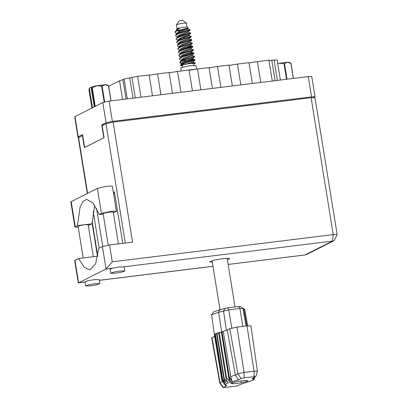 <?xml version="1.0" encoding="UTF-8"?>
<svg xmlns="http://www.w3.org/2000/svg" width="408" height="408" viewBox="0 0 408 408"><rect width="100%" height="100%" fill="white"/><g stroke="black" fill="none" stroke-linecap="round" stroke-linejoin="round"><path stroke-width="0.61" d="M313.869 97.502L315.027 96.818L311.574 96.844L112.379 121.385L106.065 122.757L101.74 124.94L103.816 137.787L84.64 147.466L82.559 134.62L78.234 136.802L77.984 137.027L79.183 137.195M77.984 137.027L74.71 116.8L102.785 102.525L109.099 101.153L308.295 76.612L311.748 76.587L315.027 96.818M303.781 98.624L116.336 121.717M104.014 124.659L101.74 124.94M113.689 122.043L116.321 121.635M303.766 98.542L305.969 98.353M122.553 99.496L119.524 80.794L108.676 86.272M127.322 98.909L124.108 79.07L122.91 79.672L126.052 99.067M124.108 79.07L137.613 76.352L149.134 74.934L152.516 95.809M140.995 97.226L137.613 76.352M160.961 94.763L157.58 73.894L169.101 72.471L172.482 93.345M149.185 75.251L157.58 73.894M180.928 92.305L177.546 71.431L189.062 70.013L192.443 90.887M169.152 72.792L177.546 71.431M200.894 89.847L197.513 68.972L209.029 67.555L212.41 88.429M189.118 70.334L197.513 68.972M220.856 87.383L217.479 66.514L209.08 67.871M217.479 66.514L228.995 65.091L232.376 85.966M240.822 84.925L237.441 64.051L229.046 65.413M237.441 64.051L248.962 62.633L252.343 83.507M260.788 82.467L257.407 61.593L249.013 62.954M257.407 61.593L268.928 60.175L272.309 81.044M277.374 80.422L274.074 60.068L271.769 60.348L275.069 80.707M119.524 80.794L122.91 79.672M268.979 60.491L271.769 60.348M274.074 60.068L277.139 60.042L280.378 80.05M88.296 225.44L92.07 223.768L77.479 225.563L74.899 227.021L78.219 227.185M119.988 270.983L113.592 272.121L110.726 273.233L115.597 273.197L121.992 272.06L124.858 270.948L119.988 270.983M124.858 270.948L124.211 266.929L119.335 266.97L112.654 268.178L110.073 269.219L110.726 273.233M94.916 283.637L88.521 284.779L85.654 285.891L90.525 285.855L96.92 284.713L99.787 283.601L94.916 283.637M99.787 283.601L99.139 279.587L94.263 279.623L87.868 280.765L85.002 281.877L85.654 285.891M227.389 259.733L229.811 258.585L227.837 258.249L222.85 258.641L213.716 260.268L209.62 261.854L212.282 262.181M83.196 257.943L78.076 226.318L80.126 225.522L84.691 224.706L88.174 224.681L93.356 256.688M108.248 245.142L103.148 213.659L105.198 212.869L109.762 212.053L113.246 212.027L118.402 243.877M85.032 282.05L78.275 282.785L74.684 260.615L74.965 260.36L78.606 282.841L106.034 268.994L112.256 261.829L333.26 234.6L311.09 97.721L113.123 122.114L132.559 242.133L109.523 244.968L112.256 261.829M112.654 268.178L106.034 268.994L102.393 246.519L98.705 248.375L95.696 263.746L89.78 269.958L84.165 267.306L78.652 258.504L74.965 260.36M102.393 246.519L109.523 244.968M87.312 193.504L78.285 137.761L82.426 135.558L84.374 147.599L104.081 137.649L102.133 125.608L105.993 123.66L113.123 122.114M311.09 97.721L314.986 97.691L337.156 234.569L333.26 234.6L332.413 241.102L123.986 266.781M82.426 135.558L82.702 135.522M99.118 248.171L93.162 211.395M113.363 192.454L114.418 191.923L122.747 243.341M113.582 193.805L114.638 193.275M102.739 246.366L96.614 208.529M97.798 256.142L78.652 258.504M75.276 226.675L71.222 201.629L70.844 201.975L74.899 227.021M113.378 212.833L116.423 211.324L112.363 186.278L110.461 186.028L105.83 186.481L97.395 188.414L71.222 201.629M92.07 223.768L94.717 205.234M103.219 214.088L99.251 214.577L101.454 213.466L109.885 211.528L114.521 211.074L116.423 211.324M99.251 214.577L93.08 203.006L86.588 199.374L82.997 201.562L80.136 207.004L77.479 225.563M293.321 78.458L290.873 63.327L287.487 62.23L289.665 62.419L290.981 63.367L293.423 78.443M286.523 79.295L283.983 63.607L279.118 63.266L287.487 62.23L284.488 63.546L287.033 79.234M283.983 63.607L284.488 63.546M277.705 63.536L279.118 63.266L277.72 63.638M187.094 27.091L186.41 23.052L182.687 20.4L179.234 20.915L176.434 24.73L177.082 28.713M186.41 23.052L181.912 23.282L176.455 24.664M177.169 33.849L177.302 32.65L179.28 31.324L188.231 27.897L187.058 27.066L182.56 27.295L177.332 28.519L176.389 29.662L176.588 30.314M180.209 61.506L179.959 62.618L180.275 61.924L182.917 60.389L194.208 56.952L194.453 56.406L182.85 59.971L180.209 61.506M179.974 62.398L181.953 63.204M193.718 63.888L195.539 63.102L190.99 63.311L193.321 62.516L193.417 61.542M181.994 63.617L180.377 63.118L179.959 62.618M175.874 34.746L175.629 35.858L175.94 35.165L178.582 33.629L189.873 30.192L190.123 29.646L178.515 33.211L175.874 34.746M183.534 36.715L186.487 36.603M185.013 37.092L182.366 37.148M188.537 31.406L179.821 34.67L177.842 35.996L177.684 37.026L175.629 35.858M176.955 41.432L176.71 42.544L177.026 41.851L179.663 40.321L190.959 36.883L191.204 36.337L179.596 39.902L176.955 41.432M189.618 38.097L180.902 41.361L178.923 42.687L178.77 43.712L176.71 42.544M178.041 48.124L177.791 49.235L178.107 48.542L180.749 47.007L192.041 43.569L192.285 43.029L180.683 46.594L178.041 48.124M180.392 53.749L178.337 52.581L178.811 51.26L182.121 48.883L190.613 45.793L190.704 44.783L181.988 48.052L180.01 49.373L179.851 50.403L177.791 49.235M179.122 54.815L178.877 55.927L179.194 55.233L181.83 53.698L193.127 50.261L193.372 49.715L181.764 53.28L179.122 54.815M193.428 50.153L191.561 51.648L183.07 54.738L181.091 56.064L180.938 57.095L178.877 55.927M189.689 29.631L190.123 29.646M189.21 35.557L191.204 36.337M190.291 42.248L192.285 43.029M191.377 48.934L193.372 49.715M192.459 55.626L194.453 56.406M193.943 65.285L193.642 63.424L188.828 63.577L182.616 64.999L182.335 65.255L182.636 67.116M196.493 68.978L195.932 65.525L189.501 65.729L181.198 67.631L180.826 67.973L181.315 70.967M177.118 33.512L175.501 33.012L175.017 32.094L175.333 31.401L179.54 28.509L176.389 29.662M177.664 33.594L177.378 33.558M175.083 32.513L175.399 31.819L177.011 30.758L175.455 31.283M178.424 40.448L176.169 39.204L176.649 37.878L179.056 36.557L183.391 35.017L190.664 32.992L188.664 32.212M178.745 40.285L178.281 40.219M176.169 39.204L176.48 38.51L179.122 36.975L190.414 33.538L190.664 32.992M178.811 51.26L181.223 49.934L185.558 48.394L192.831 46.374L188.114 46.64M179.311 47.058L177.251 45.89L177.73 44.569L180.137 43.248L191.316 39.668M191.128 46.864L186.635 47.124M179.831 46.976L179.546 46.935M177.251 45.89L177.567 45.196L180.209 43.666L191.806 40.117L191.745 39.683L189.751 38.903M181.478 60.44L179.418 59.272L179.897 57.951L182.305 56.625L186.64 55.085L193.912 53.06L189.2 53.331M180.912 53.667L180.632 53.627M178.337 52.581L178.648 51.887L181.29 50.352L192.581 46.915L192.831 46.374M180.912 65.173L186.66 63.923L193.372 61.577L195.055 60.185L187.792 62.195L183.457 63.735L180.438 65.555L180.979 64.637L183.391 63.317L194.999 59.752L187.328 60.129M193.295 60.241L188.802 60.506M186.155 60.568L182.799 60.44M179.418 59.272L179.734 58.579L182.376 57.043L193.667 53.606L193.912 53.06M195.055 60.185L194.999 59.752M187.394 29.264L185.655 28.953M177.47 30.585L183.177 30.656M186.66 63.923L190.99 63.311M180.433 65.545L182.396 65.627M188.231 27.897L177.011 30.758M195.524 63.082L193.54 62.317M180.769 63.301L182.019 63.786L182.177 62.755L184.156 61.43L192.642 58.339L194.514 56.84M179.724 31.115L177.352 30.625M176.603 30.335L176.73 29.335M180.979 64.637L184.289 62.266L192.78 59.17L191.097 58.88M179.897 57.951L183.207 55.575L191.694 52.484L191.791 51.505M177.73 44.569L181.04 42.197L189.526 39.102L189.623 38.128M180.943 38.643L179.561 38.439M176.649 37.878L179.954 35.506L188.445 32.41L188.542 31.436M179.862 31.951L178.475 31.748M175.664 31.105L179.54 28.509M183.35 61.853L181.596 61.011M180.438 61.297L183.748 58.92L192.239 55.83L192.331 54.85M183.651 55.366L182.269 55.162M180.494 53.876L182.662 52.229L191.153 49.139L191.25 48.159M179.408 47.19L181.58 45.543L190.072 42.447L190.164 41.468M178.327 40.499L180.499 38.852L188.986 35.756L189.083 34.782M189.154 35.537L187.308 35.465M177.24 33.808L179.413 32.161L187.904 29.07L188.001 28.091M188.068 28.846L186.221 28.774M188.95 61.409L184.6 61.22M181.504 60.608L181.636 59.41L183.61 58.084L192.102 54.993L193.968 53.499M180.423 53.917L180.55 52.719L182.529 51.393L191.02 48.302L192.887 46.808M179.336 47.226L179.469 46.028L181.443 44.707L189.934 41.611L191.806 40.117M178.49 40.412L178.158 39.953L178.383 39.341L180.361 38.015L188.853 34.92L190.72 33.425M223.145 387.6L234.794 386.345L237.849 385.677L240.399 384.392L253.985 379.822L252.154 378.726L255.765 376.599L244.117 377.828L241.057 378.491L238.512 379.777L226.328 383.479L224.951 384.525L226.71 385.208L225.808 386.192L223.145 387.6L219.82 383.005L211.706 337.946L211.992 337.691L220.06 382.78L222.717 381.439M216.225 345.816L214.537 336.401L211.992 337.691M214.46 334.79L221.784 380.149L224.38 383.688L221.758 379.833L224.696 383.275L222.426 379.318L222.676 379.19L225.701 382.77L223.859 378.711L224.267 378.563L227.348 382.194L225.981 378.032L226.532 377.879L229.551 381.572L228.689 377.324L229.347 377.165L222.003 331.806L221.345 331.964L228.689 377.324M215.123 334.239L214.409 334.473L221.758 379.833M222.676 379.19L215.332 333.836L215.082 333.958L214.491 334.371L221.835 379.731M215.082 333.958L222.426 379.318M224.267 378.563L216.923 333.209L216.51 333.351L223.859 378.711M226.532 377.879L219.188 332.52L218.637 332.673L225.981 378.032M253.985 379.822L254.781 377.13M254.352 377.349L253.883 378.573L254.128 377.461M229.347 377.165L232.05 380.96L230.79 376.604L223.247 331.357L227.241 329.99L235.314 375.08L237.864 373.794L244.086 372.443L254.067 371.214L257.468 371.188L255.765 376.599M241.057 378.491L237.864 373.794L229.791 328.705L227.241 329.99M229.791 328.705L237.012 327.134L244.086 372.443L244.117 377.828M254.097 376.599L254.067 371.214L246.998 325.905L237.012 327.134M246.998 325.905L250.946 325.875L257.468 371.188M242.969 308.514L239.879 308.489L228.74 309.861L218.657 312.268L211.599 314.757L214.409 334.473M216.551 333.611L215.332 333.836L216.51 333.351M218.678 332.928L216.923 333.209L218.637 332.673M221.386 332.224L219.188 332.52L221.345 331.964M247.687 325.829L244.764 309.59L243.061 308.907M211.599 314.757L213.659 311.942L219.672 309.82L227.577 307.795L240.103 306.393L242.944 308.417M241.225 307.193L244.632 309.407M223.268 331.49L222.003 331.806L223.298 331.668M230.806 383.153L232.688 383.851L241.332 382.786L248.1 381.021L246.223 380.317L237.573 381.383L230.806 383.153M230.79 376.604L235.314 375.08L238.512 379.777M219.82 383.005L220.06 382.78L223.258 387.478M253.149 377.956L253.001 378.374L253.093 377.986M232.499 382.709L232.688 383.851M241.036 380.96L241.332 382.786M197.88 68.927L185.905 70.4M91.912 108.013L88.898 89.398L89.377 88.327L92.519 107.707M104.193 102.056L101.607 86.078L96.737 85.731L105.106 84.701L102.112 86.017L104.693 101.934M101.607 86.078L102.112 86.017M94.88 106.519L91.861 87.898L91.137 87.439L91.504 86.945L96.737 85.731L92.259 87.797L95.263 106.325M91.861 87.898L92.259 87.797M89.377 88.327L89.75 87.832L91.168 87.659M110.945 100.929L108.492 85.797L105.106 84.701L107.289 84.889L108.605 85.838L111.047 100.914M94.273 106.825L91.137 87.439M106.065 122.757L102.785 102.525M74.955 116.576L78.234 136.802M311.574 96.844L308.295 76.612M109.099 101.153L112.379 121.385M129.708 77.852L133.008 98.211M135.308 97.925L132.014 77.571M99.251 280.296L212.951 266.286M228.143 264.415L304.985 254.949L332.413 241.102L334.086 240.598L337.156 234.569M78.566 137.506L87.608 193.356M92.137 221.32L97.777 256.142M125.322 243.02L105.993 123.66M306.653 254.444L304.776 255.015L306.653 254.444L334.086 240.598M101.454 213.466L97.395 188.414M225.808 386.192L222.564 381.23M219.672 309.82L218.657 312.268L221.641 331.893L228.985 377.252L231.152 382.072M253.2 379.353L253.679 377.691M242.995 308.53L243.862 309.162L246.86 325.921M242.888 326.41L239.879 308.489L238.716 306.423M227.577 307.795L228.74 309.861L231.795 328.068M226.369 330.373L223.513 310.916L225.216 308.275M78.433 282.902L85.037 282.086M99.256 280.337L212.956 266.327M228.149 264.455L304.776 255.015M92.086 222.967L97.466 256.183M212.043 260.707L219.989 309.743M227.149 258.264L235.023 306.877M190.664 44.855L192.346 43.462M189.577 38.163L191.26 36.771M188.496 31.472L190.179 30.08M193.004 59.002L192.877 58.196M194.983 59.741L192.999 58.971M193.897 53.05L191.918 52.28M192.816 46.359L190.832 45.594M179.357 54.606L181.024 53.229M178.27 47.915L179.938 46.538M177.189 41.223L178.857 39.846M190.108 29.636L188.124 28.866M176.103 34.537L177.771 33.155M177.143 33.68L175.894 33.196M178.255 40.535L178.158 39.953M224.951 384.525L222.513 381.159M242.979 308.463L246.141 326.012"/></g></svg>
